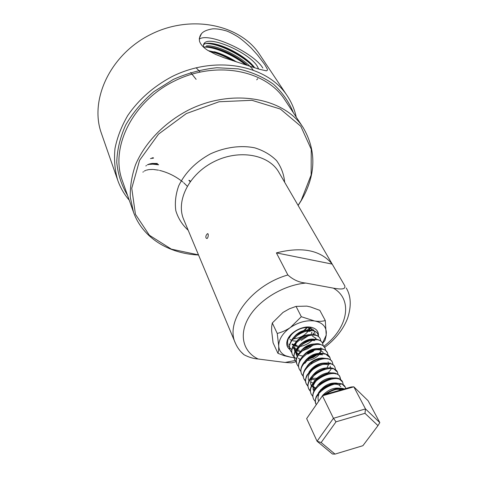 <?xml version="1.0" encoding="UTF-8"?>
<svg xmlns="http://www.w3.org/2000/svg" width="478" height="478" viewBox="0 0 478 478"><rect width="100%" height="100%" fill="white"/><g stroke="black" fill="none" stroke-linecap="round" stroke-linejoin="round"><path stroke-width="0.72" d="M305.818 283.06C299.144 282.474 293.157 279.779 287.87 274.975L276.404 252.892C302.078 246.397 320.666 250.131 332.174 264.095L344.716 285.641C346.281 290.307 338.49 288.987 333.369 288.138L305.818 283.06C283.723 285.002 259.363 299.64 248.99 317.045C238.516 334.463 242.991 351.868 258.168 359.008L285.151 362.455L291.544 362.862L296.061 361.732M241.241 352.107L244.067 354.766C248.841 357.269 253.543 358.685 258.168 359.008M145.868 165.991L146.435 165.484M147.332 164.874L148.831 164.181M149.483 163.966L151.962 163.464M152.422 163.416L157.334 163.464M142.91 172.17L143.394 171.727M144.314 171.082L145.712 170.395M146.399 170.15L148.724 169.624M149.202 169.565L152.745 169.439M153.342 169.463L158.553 170.174M159.509 170.383C168.065 172.498 175.874 176.4 182.937 182.088M183.707 182.745L187.251 186.199M206.114 238.062C205.504 236.747 205.904 235.337 207.315 233.82C208.868 232.702 208.342 238.158 206.914 238.552L206.114 238.062M296.324 334.498C300.584 333.064 304.044 330.77 306.709 327.609M299.772 346.52C304.665 345.612 308.806 343.557 312.188 340.354M289.943 335.711C287.469 339.494 286.931 342.965 288.318 346.12L291.837 349.753M318.497 336.488L317.882 334.283C313.162 323.242 283.848 338.699 290.516 350.721L291.789 352.603M320.858 341.071L320.242 338.836C315.54 327.806 286.071 343.353 292.733 355.369L296.378 359.062M299.091 360.095L299.957 360.281M323.236 345.702L322.626 343.437C317.93 332.419 288.306 348.062 294.98 360.071L296.533 362.24M325.643 350.38L325.034 348.086C320.362 337.086 290.57 352.812 297.244 364.822L298.577 366.757M328.075 355.106L327.472 352.782C322.805 341.806 292.859 357.622 299.539 369.625L301.146 371.83M329.808 363.334L330.029 362.772M330.531 359.886L329.934 357.538C325.291 346.574 295.177 362.479 301.851 374.477L303.488 376.706M333.017 364.72L332.419 362.336C327.789 351.396 297.513 367.397 304.193 379.383L305.591 381.378M335.526 369.608L334.935 367.194C330.328 356.271 299.885 372.362 306.559 384.342L307.981 386.355M313.198 389.044L315.516 389.373M338.065 374.543L337.48 372.099C332.879 361.201 302.275 377.393 308.955 389.361L310.395 391.392M340.629 379.544L340.049 377.064C335.478 366.184 304.695 382.472 311.375 394.428L312.839 396.477M343.222 384.593L342.648 382.077C338.089 371.227 307.139 387.616 313.825 399.56L315.594 401.89M345.749 388.536L345.277 387.15C340.802 376.413 309.917 392.569 316.215 404.567M343.413 389.206C338.107 388.255 332.341 389.905 326.115 394.159M306.5 349.161L310.551 347.13M317.727 334.002L317.589 333.716C316.938 332.138 315.074 330.961 311.997 330.19C306.631 329.928 305.83 330.25 301.463 331.947C296.689 334.385 293.462 337.038 291.765 339.9C289.321 344.238 288.808 347.649 290.236 350.141L291.998 352.507M307.832 354.061L313.496 351.258M320.242 338.836L319.943 338.263C318.922 336.434 317.147 335.281 314.62 334.797C306.219 334.17 299.288 337.504 293.833 344.799C291.622 348.193 291.162 351.527 292.452 354.79L292.733 355.369M317.517 354.604C319.364 353.039 320.619 351.683 321.276 350.523M322.626 343.437L322.327 342.857C321.425 341.155 319.734 340.019 317.255 339.464C313.682 338.806 309.708 339.5 305.346 341.537C301.959 342.971 298.822 345.708 295.936 349.747C293.743 353.666 293.331 356.911 294.693 359.48L294.974 360.071M311.286 363.704L319.059 359.88M325.034 348.086L323.098 345.594L319.907 344.178C315.6 342.134 302.293 346.95 298.069 354.742C296.246 359.169 295.559 358.219 296.958 364.224L297.244 364.822M327.472 352.788L325.518 350.284L322.572 348.946C316.46 346.944 304.169 352.304 300.226 359.785C298.35 363.077 298.021 366.154 299.246 369.016L299.533 369.625M329.934 357.538L325.273 353.768C322.202 352.842 318.127 353.421 313.054 355.501C307.402 358.685 303.859 361.81 302.419 364.875C300.644 368.197 300.357 371.197 301.558 373.862L303.189 376.09M316.621 378.445C318.557 378.074 320.732 377.273 323.152 376.043C327.095 373.73 329.772 371.382 331.2 368.98M332.419 362.336L332.108 361.732C331.911 360.729 330.537 359.695 327.98 358.643L323.636 358.201C319.543 358.769 316.585 359.605 314.763 360.699C310.306 362.981 306.936 366.088 304.647 370.02C302.974 373.258 302.723 376.174 303.9 378.767L305.562 381.014M334.767 366.889L334.618 366.584C334.11 365.329 332.808 364.326 330.71 363.573C325.649 362.706 326.617 362.987 322.65 363.603C317.786 364.051 312.54 367.923 306.9 375.218C305.281 378.869 305.066 381.701 306.267 383.72L307.946 385.991M337.48 372.099L333.459 368.556C326.582 365.258 311.453 373.826 309.188 380.464C307.778 383.171 307.599 385.925 308.657 388.728L310.365 391.016M340.294 379.323L339.727 376.437C339.571 375.583 338.406 374.638 336.231 373.599C329.862 370.844 316.388 376.294 311.507 385.764C310.108 388.518 309.965 391.195 311.07 393.794L311.375 394.434M342.648 382.077L339.022 378.695C332.24 375.648 317.422 382.43 313.861 391.124C312.576 394.027 312.463 396.62 313.514 398.909L313.825 399.56M345.277 387.15L341.836 383.852C336.578 382.782 332.15 383.231 328.547 385.196C324.018 386.78 319.913 390.562 316.239 396.543C315.044 400.038 314.96 402.554 315.988 404.089L316.263 404.675M344.351 388.937C339.344 386.971 332.664 388.883 324.317 394.673M296.235 117.098C294.591 109.492 291.598 102.406 287.248 95.839L259.769 54.671C240.452 24.689 191.469 13.97 150.899 34.344C110.173 54.42 89.183 99.956 101.444 133.452L117.708 180.194C120.325 187.627 124.172 194.289 129.245 200.18M287.248 95.839C267.537 65.122 215.608 54.707 171.937 76.629C153.486 86.518 138.751 99.484 127.74 115.533C121.478 126.329 117.23 137.335 114.983 148.544C113.913 159.64 114.828 170.186 117.708 180.194M247.998 65.623L223.985 57.707L215.709 54.45L207.577 50.256C203.281 47.447 200.599 44.448 199.517 41.263C199.069 38.395 199.732 35.868 201.495 33.681C203.383 31.357 207.094 29.756 212.638 28.865C216.116 28.608 220.74 29.307 226.512 30.951C229.392 31.978 233.228 33.95 238.02 36.86C241.527 39.226 245.871 42.871 251.046 47.806L257.624 55.101L264.675 64.452C267.895 69.89 268.098 69.931 266.419 70.84L259.357 69.256L247.998 65.623M293.384 112.772C289.094 102.023 282.492 92.535 273.577 84.313C263.444 77.078 251.673 71.939 238.253 68.892L216.922 67.727C202.063 69.244 187.531 73.146 173.329 79.426L153.874 91.651C142.301 101.563 132.932 112.635 125.768 124.86C120.103 137.401 117.104 149.895 116.763 162.335C117.947 174.404 121.532 185.392 127.518 195.299M133.487 212.154L130.303 197.259C129.986 186.677 131.719 175.874 135.501 164.85C144.744 142.928 164.074 122.715 188.553 110.03C232.505 87.97 284.255 97.703 303.225 127.698L284.786 99.741C266.001 70.117 216.11 60.085 174.177 81.141C132.095 101.886 110.006 147.732 122.302 180.582L133.487 212.154C142.552 237.913 168.937 253.693 198.537 254.995M199.242 39.142C208.784 31.859 253.543 52.461 262.834 68.043M252.999 69.788C244.551 58.208 217.406 44.621 206.353 45.888M203.771 47.22C206.46 46.396 210.517 46.713 215.936 48.182C227.164 51.534 237.464 57.073 246.839 64.799M203.879 47.543C203.132 45.44 203.413 43.845 204.733 42.763C211.605 36.005 249.624 53.201 257.266 66.251L258.658 69.041M204.733 42.763L203.951 44.406C206.245 42.775 210.684 42.823 217.281 44.562C229.703 47.836 246.75 57.826 253.693 66.442L254.738 67.792M234.752 61.369C227.325 56.936 220.173 53.745 213.296 51.797L214.61 51.791C221.78 53.841 229.117 57.241 236.622 61.973M196.123 67.739L200.109 71.975M213.296 51.797L208.205 50.644M246.851 65.253C236.939 57.318 226.184 51.63 214.592 48.188L207.165 46.766M254.726 67.786C247.234 58.615 229.153 48.063 215.907 44.573L208.689 43.211M204.482 43.289L204.154 43.349M190.644 72.489L196.117 79.336M232.637 60.676C224.272 55.944 216.528 52.831 209.394 51.343M245.632 64.865C233.527 54.958 213.547 46.432 204.016 47.149M256.692 79.826L257.803 78.679M253.902 67.523C243.714 55.579 217.191 42.673 205.63 43.594M151.968 157.925L153.354 157.764M149.506 164.014L152.225 163.817M152.733 163.811L158.116 164.295M189.539 180.433L190.411 181.329M150.451 158.582L153.528 158.122M147.606 164.725L148.975 164.45M149.65 164.354L152.524 164.193M153.044 164.199L158.606 164.791M188.852 180.32L190.178 181.652M335.018 454.1L332.449 454.01L317.069 441.242L333.441 418.292L365.485 408.917L353.822 386.816L322.453 395.802L306.655 418.597L322.919 395.073L351.169 386.989L353.822 386.816L368.102 400.731L379.813 422.612L377.979 425.629L364.983 413.315L336.016 421.823L321.15 442.544L335.018 454.1L362.898 445.693L377.979 425.629M364.983 413.315L365.485 408.917L379.813 422.612M336.016 421.823L333.441 418.292L322.453 395.802L322.919 395.073M321.15 442.544L317.069 441.242L306.655 418.597M307.503 330.173L308.262 328.942L309.457 328.374M289.931 339.452L291.49 340.33M292.924 340.82L296.509 341.202M311.327 330.095L311.112 328.93M292.136 343.987L297.316 345.678M298.899 345.702L299.306 345.678M313.628 334.66L313.413 333.417M308.238 330.089C302.407 330.017 297.459 332.574 293.408 337.773M292.506 346.622L296.282 349.561M297.501 349.926L299.294 350.213M301.325 350.243L301.833 350.207M315.952 339.266L315.737 337.946M310.724 334.648C304.743 334.522 299.682 337.151 295.541 342.529M294.729 351.24L298.87 354.288M315.378 339.786C307.993 336.058 292.297 347.769 296.665 355.333L297.197 356.439C296.157 354.031 296.515 351.378 298.284 348.486L295.936 349.747M306.279 359.45L307.007 359.378M308.447 359.133L313.215 357.466L317.219 354.76M315.755 343.915C307.975 343.933 302.293 347.542 298.714 354.754M318.336 348.629C311.889 348.331 306.47 351.169 302.084 357.138M320.911 353.391C314.333 353.039 308.806 355.937 304.337 362.079M325.428 358.799C320.762 356.235 310.043 360.537 306.601 367.104M311.901 378.409L318.055 378.152M319.621 377.728L325.56 374.764M326.785 373.778L327.717 372.894M330.37 368.006L330.232 366.19M326.133 363.077C319.262 362.617 313.52 365.646 308.902 372.165M308.585 379.98L309.087 380.667M310.694 382.03L313.12 383.063M319.37 383.26L321.013 382.914M322.692 382.4L323.702 382.024M326.641 380.56L327.508 380.004M328.804 368.006C321.79 367.474 315.928 370.57 311.226 377.285M310.981 384.957L315.779 388.088M326.026 387.019L329.252 385.411M331.481 372.989C325.375 371.346 314.076 377.883 312.702 384.784M334.188 378.02C326.898 377.369 320.822 380.59 315.97 387.688M339.649 390.281L340.049 389.486M336.924 383.117C329.503 382.4 323.325 385.68 318.39 392.958M339.673 388.267C333.991 387.365 328.428 389.63 322.973 395.055M322.734 395.342L321.288 397.427M308.824 330.041L309.553 327.932M311.017 334.624L311.871 332.079M311.716 330.143L311.441 329.467M292.13 344.692L298.164 346.831M311.997 330.19L309.762 331.35C303.787 330.788 298.547 333.274 294.042 338.806L291.765 339.9M292.751 347.213C294.293 350.033 297.202 351.432 301.481 351.402M316.078 338.496L312.289 335.944M293.839 344.799L296.151 343.622C294.263 346.61 293.874 349.346 294.98 351.832L298.003 354.849M299.449 355.453L302.825 356.008M314.841 340.587C308.531 339.84 303.01 342.475 298.284 348.486M297.226 356.504L297.495 357M298.368 358.13L300.483 359.629M305.269 360.675L305.615 360.675M306.912 360.615C312.038 359.97 316.131 357.932 319.19 354.491M320.063 353.302L321.192 350.482M321.162 348.689L320.816 347.715M309.708 346.054L305.998 347.912M323.224 352.406L319.991 350.027C316.239 349.167 312.104 350.213 307.581 353.164M322.596 354.825C315.803 353.804 309.899 356.654 304.88 363.37M326.785 368.221L328.446 364.81M328.5 363.131L328.111 361.93M319.017 359.719L311.298 363.603M310.461 379.096L310.939 379.263M311.417 379.401L316.107 379.759M329.085 373.252L329.45 372.78M330.71 363.573L327.866 364.583C320.774 363.376 314.626 366.369 309.421 373.551C308.077 376.15 307.886 378.51 308.848 380.619M317.978 384.706L320.123 384.467M324.897 369.315C319.047 370.671 314.661 373.808 311.74 378.719C310.479 381.253 310.312 383.547 311.244 385.603L315.396 389.05M320.624 389.66L321.622 389.564M327.824 374.22C321.688 375.529 317.105 378.773 314.088 383.942C312.899 386.409 312.761 388.644 313.67 390.64L313.066 389.373M323.319 394.661L324.478 394.535M330.746 379.197C326.713 379.849 323.032 381.725 319.704 384.808M340.82 386.666L338.675 384.76C333.519 383.189 327.938 385.011 321.939 390.221M316.239 396.543L318.874 394.553C317.834 396.889 317.745 398.999 318.605 400.881M341.196 389.839C336.643 388.429 331.487 389.905 325.721 394.266M276.404 252.892L332.174 264.095M304.199 330.913L307.151 327.621M305.663 330.161L305.203 330.627M310.3 328.135L309.117 330.609M303.787 335.873L300.441 337.671M309.828 328.368C306.78 334.247 301.516 337.725 294.048 338.794M308.125 335.926L301.176 340.414M313.682 330.143L313.759 330.627M313.502 333.536L312.899 335.15M293.892 344.71L292.225 344.375M313.502 329.957L313.574 331.045M313.281 333.064L312.953 334.062M295.428 348.163L294.424 347.984M289.626 345.014L289.166 344.22M289.286 338.197C291.807 331.523 302.956 325.978 309.792 327.992L312.767 329.342L314.673 331.529M289.65 344.889L289.059 343.993M314.554 331.308L315.05 334.887M272.305 322.985L271.689 326.48L271.618 330.686L273.081 342.816L277.927 353.314C278.525 351.671 278.782 349.191 278.704 345.881L277.24 333.459C281.871 332.264 286.256 330.274 290.409 327.478L301.319 316.717L296.061 306.392L289.393 308.806L283.024 312.409L272.305 322.985L277.24 333.459M296.061 306.392L306.858 306.129L310.551 306.954L319.83 310.365L325.291 320.571C322.268 321.437 318.712 321.58 314.626 320.995L301.319 316.717M325.291 320.571L326.229 335.305L324.968 340.467L322.578 343.419M322.489 343.186L326.062 335.508L326.355 332.945C326.193 326.498 322.286 322.513 314.626 320.995C306.577 319.985 298.505 322.148 290.409 327.478C282.689 333.142 278.788 339.278 278.704 345.881C278.955 350.332 281.213 353.606 285.468 355.704L291.018 357.281L284.362 355.74L277.927 353.314M291.018 357.281L294.066 357.49M318.324 336.709C319.005 332.043 316.872 328.954 311.937 327.448L310.604 327.173C302.395 325.667 290.391 332.132 287.565 339.577C285.928 343.903 286.746 347.255 290.015 349.633M299.67 351.336L300.035 351.288M302.484 350.786L307.952 348.653L312.767 345.373M318.402 335.759C318.611 331.571 316.442 328.81 311.895 327.46L310.569 327.185C302.383 325.685 290.415 332.126 287.595 339.553C285.975 343.831 286.77 347.165 289.979 349.538M294.747 351.288L295.075 351.33M287.87 274.975C251.35 285.282 224.768 321.479 235.397 343.168C237.423 347.811 240.315 351.677 244.067 354.766M298.105 205.325L301.182 200.461L311.136 175.002L311.244 149.285L300.817 126.276L280.377 109.05L251.948 100.308L219.073 101.76L186.348 113.561L158.547 134.103L139.588 160.291L131.749 188.284L135.435 214.305L149.417 235.284L171.393 249.157L198.495 254.888M284.667 182.255C283.926 174.279 281.219 167.067 276.547 160.608C270.799 154.836 263.551 150.588 254.81 147.857C240.936 145.031 225.078 147.146 210.38 153.904C195.777 161.934 185.237 172.534 178.76 185.691C175.671 194.313 174.691 202.66 175.826 210.726C178.157 218.344 182.279 224.857 188.195 230.253M344.716 285.641L278.829 172.241C268.881 154.508 239.221 148.999 214.204 161.576C189.079 173.944 175.581 200.927 183.725 219.563L235.397 343.168M285.151 362.455L295.189 360.484M323.678 346.401C347.566 328.768 353.69 299.7 333.369 288.138M303.225 127.698C316.645 150.821 316.024 175.05 301.373 200.384L298.164 205.426M346.263 288.007C351.073 296.169 351.509 306.273 347.584 318.312C343.288 329.306 335.652 339.004 324.676 347.398M288.043 345.54L288.318 346.12M290.236 350.141L290.516 350.721M301.558 373.868L301.851 374.477M303.9 378.767L304.193 379.383M306.267 383.72L306.559 384.342M308.657 388.728L308.955 389.361M317.589 333.716L317.882 334.283M334.618 366.584L334.935 367.194M339.727 376.437L340.049 377.064M201.507 33.669L199.29 38.36M214.592 48.188L215.936 48.182M215.907 44.573L217.281 44.562M313.771 335.215L314.62 334.797M316.4 339.864L317.255 339.464M319.041 344.56L319.907 344.178M299.132 354.144L298.063 354.736M319.991 350.027L322.584 348.946M301.289 359.157L300.226 359.785M324.389 354.114L325.273 353.768M303.482 364.224L302.425 364.875M327.095 358.972L327.98 358.643M305.705 369.345L304.647 370.02M307.957 374.519L306.9 375.218M332.574 368.855L333.459 368.556M311.74 378.719L309.188 380.464M335.347 373.88L336.231 373.599M314.088 383.942L311.507 385.77M338.143 378.964L339.022 378.701M314.888 390.371L313.861 391.129M338.675 384.76L341.836 383.852M207.87 233.933L207.303 233.82M285.468 355.704L284.362 355.74M288.24 338.992L287.637 339.452M309.792 327.992L311.793 327.43"/></g></svg>
